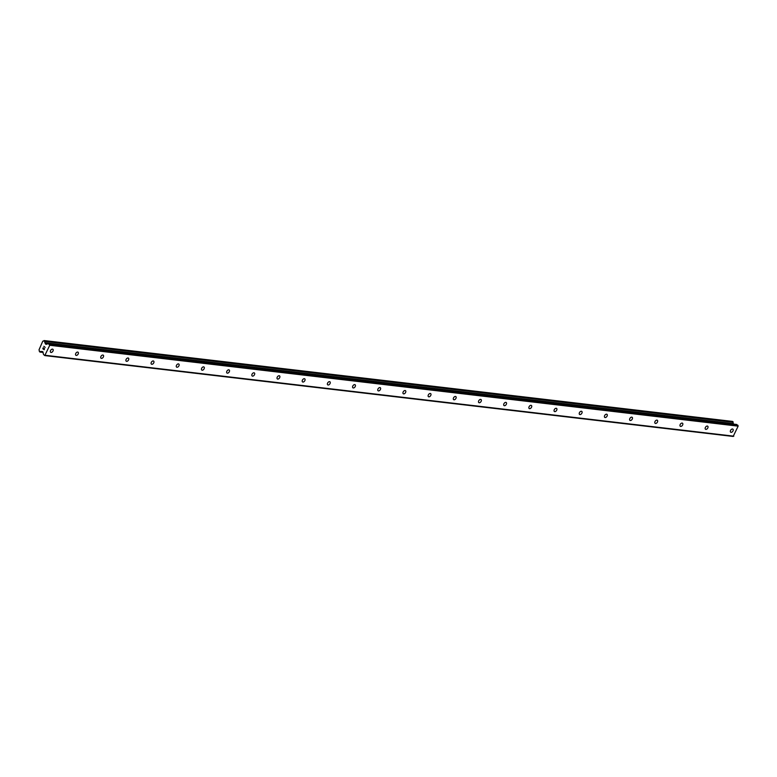 <?xml version="1.0" encoding="UTF-8"?>
<svg xmlns="http://www.w3.org/2000/svg" width="777" height="777" viewBox="0 0 777 777"><rect width="100%" height="100%" fill="white"/><g stroke="black" fill="none" stroke-linecap="round" stroke-linejoin="round"><path stroke-width="1.17" d="M52.506 349.116A1.884 1.175 -54.5 0 1 52.875 349.252A1.884 1.175 -54.5 0 1 52.904 351.204A1.884 1.175 -54.5 0 1 51.059 352.457A1.884 1.175 -54.5 0 1 50.69 352.321A1.884 1.175 -54.5 0 1 50.66 350.369A1.884 1.175 -54.5 0 1 52.506 349.116M77.69 352.068A1.884 1.175 -54.5 0 1 78.059 352.214A1.884 1.175 -54.5 0 1 78.088 354.166A1.884 1.175 -54.5 0 1 76.243 355.419A1.884 1.175 -54.5 0 1 75.874 355.274A1.884 1.175 -54.5 0 1 75.845 353.321A1.884 1.175 -54.5 0 1 77.69 352.068M102.875 355.031A1.884 1.175 -54.5 0 1 103.244 355.167A1.884 1.175 -54.5 0 1 103.283 357.119A1.884 1.175 -54.5 0 1 101.428 358.372A1.884 1.175 -54.5 0 1 101.059 358.236A1.884 1.175 -54.5 0 1 101.029 356.284A1.884 1.175 -54.5 0 1 102.875 355.031M128.059 357.993A1.884 1.175 -54.5 0 1 128.428 358.129A1.884 1.175 -54.5 0 1 128.467 360.081A1.884 1.175 -54.5 0 1 126.612 361.334A1.884 1.175 -54.5 0 1 126.243 361.198A1.884 1.175 -54.5 0 1 126.214 359.236A1.884 1.175 -54.5 0 1 128.059 357.993M153.244 360.946A1.884 1.175 -54.5 0 1 153.613 361.082A1.884 1.175 -54.5 0 1 153.652 363.044A1.884 1.175 -54.5 0 1 151.797 364.287A1.884 1.175 -54.5 0 1 151.428 364.151A1.884 1.175 -54.5 0 1 151.398 362.199A1.884 1.175 -54.5 0 1 153.244 360.946M178.438 363.908A1.884 1.175 -54.5 0 1 178.807 364.044A1.884 1.175 -54.5 0 1 178.836 365.996A1.884 1.175 -54.5 0 1 176.991 367.249A1.884 1.175 -54.5 0 1 176.622 367.113A1.884 1.175 -54.5 0 1 176.583 365.161A1.884 1.175 -54.5 0 1 178.438 363.908M203.623 366.861A1.884 1.175 -54.5 0 1 203.992 367.006A1.884 1.175 -54.5 0 1 204.021 368.958A1.884 1.175 -54.5 0 1 202.175 370.211A1.884 1.175 -54.5 0 1 201.806 370.066A1.884 1.175 -54.5 0 1 201.767 368.113A1.884 1.175 -54.5 0 1 203.623 366.861M228.807 369.823A1.884 1.175 -54.5 0 1 229.176 369.959A1.884 1.175 -54.5 0 1 229.205 371.911A1.884 1.175 -54.5 0 1 227.36 373.164A1.884 1.175 -54.5 0 1 226.991 373.028A1.884 1.175 -54.5 0 1 226.952 371.076A1.884 1.175 -54.5 0 1 228.807 369.823M253.992 372.785A1.884 1.175 -54.5 0 1 254.361 372.921A1.884 1.175 -54.5 0 1 254.39 374.873A1.884 1.175 -54.5 0 1 252.544 376.126A1.884 1.175 -54.5 0 1 252.175 375.99A1.884 1.175 -54.5 0 1 252.146 374.028A1.884 1.175 -54.5 0 1 253.992 372.785M279.176 375.738A1.884 1.175 -54.5 0 1 279.545 375.874A1.884 1.175 -54.5 0 1 279.574 377.836A1.884 1.175 -54.5 0 1 277.729 379.089A1.884 1.175 -54.5 0 1 277.36 378.943A1.884 1.175 -54.5 0 1 277.331 376.991A1.884 1.175 -54.5 0 1 279.176 375.738M304.361 378.7A1.884 1.175 -54.5 0 1 304.73 378.836A1.884 1.175 -54.5 0 1 304.759 380.788A1.884 1.175 -54.5 0 1 302.913 382.041A1.884 1.175 -54.5 0 1 302.544 381.905A1.884 1.175 -54.5 0 1 302.515 379.953A1.884 1.175 -54.5 0 1 304.361 378.7M329.545 381.653A1.884 1.175 -54.5 0 1 329.914 381.798A1.884 1.175 -54.5 0 1 329.943 383.751A1.884 1.175 -54.5 0 1 328.098 385.003A1.884 1.175 -54.5 0 1 327.729 384.868A1.884 1.175 -54.5 0 1 327.7 382.906A1.884 1.175 -54.5 0 1 329.545 381.653M354.73 384.615A1.884 1.175 -54.5 0 1 355.099 384.751A1.884 1.175 -54.5 0 1 355.128 386.713A1.884 1.175 -54.5 0 1 353.282 387.956A1.884 1.175 -54.5 0 1 352.913 387.82A1.884 1.175 -54.5 0 1 352.884 385.868A1.884 1.175 -54.5 0 1 354.73 384.615M379.914 387.577A1.884 1.175 -54.5 0 1 380.283 387.713A1.884 1.175 -54.5 0 1 380.312 389.665A1.884 1.175 -54.5 0 1 378.467 390.918A1.884 1.175 -54.5 0 1 378.098 390.782A1.884 1.175 -54.5 0 1 378.069 388.83A1.884 1.175 -54.5 0 1 379.914 387.577M405.099 390.53A1.884 1.175 -54.5 0 1 405.468 390.666A1.884 1.175 -54.5 0 1 405.497 392.628A1.884 1.175 -54.5 0 1 403.651 393.881A1.884 1.175 -54.5 0 1 403.282 393.735A1.884 1.175 -54.5 0 1 403.253 391.783A1.884 1.175 -54.5 0 1 405.099 390.53M430.283 393.492A1.884 1.175 -54.5 0 1 430.652 393.628A1.884 1.175 -54.5 0 1 430.681 395.58A1.884 1.175 -54.5 0 1 428.836 396.833A1.884 1.175 -54.5 0 1 428.467 396.697A1.884 1.175 -54.5 0 1 428.438 394.745A1.884 1.175 -54.5 0 1 430.283 393.492M455.468 396.455A1.884 1.175 -54.5 0 1 455.837 396.591A1.884 1.175 -54.5 0 1 455.866 398.543A1.884 1.175 -54.5 0 1 454.021 399.796A1.884 1.175 -54.5 0 1 453.651 399.66A1.884 1.175 -54.5 0 1 453.622 397.698A1.884 1.175 -54.5 0 1 455.468 396.455M480.652 399.407A1.884 1.175 -54.5 0 1 481.021 399.543A1.884 1.175 -54.5 0 1 481.05 401.505A1.884 1.175 -54.5 0 1 479.205 402.748A1.884 1.175 -54.5 0 1 478.836 402.612A1.884 1.175 -54.5 0 1 478.807 400.66A1.884 1.175 -54.5 0 1 480.652 399.407M505.837 402.369A1.884 1.175 -54.5 0 1 506.206 402.505A1.884 1.175 -54.5 0 1 506.235 404.458A1.884 1.175 -54.5 0 1 504.39 405.711A1.884 1.175 -54.5 0 1 504.02 405.575A1.884 1.175 -54.5 0 1 503.991 403.622A1.884 1.175 -54.5 0 1 505.837 402.369M531.021 405.322A1.884 1.175 -54.5 0 1 531.39 405.468A1.884 1.175 -54.5 0 1 531.429 407.42A1.884 1.175 -54.5 0 1 529.574 408.673A1.884 1.175 -54.5 0 1 529.205 408.527A1.884 1.175 -54.5 0 1 529.176 406.575A1.884 1.175 -54.5 0 1 531.021 405.322M556.206 408.284A1.884 1.175 -54.5 0 1 556.575 408.42A1.884 1.175 -54.5 0 1 556.614 410.373A1.884 1.175 -54.5 0 1 554.759 411.625A1.884 1.175 -54.5 0 1 554.389 411.489A1.884 1.175 -54.5 0 1 554.36 409.537A1.884 1.175 -54.5 0 1 556.206 408.284M581.39 411.247A1.884 1.175 -54.5 0 1 581.759 411.383A1.884 1.175 -54.5 0 1 581.798 413.335A1.884 1.175 -54.5 0 1 579.943 414.588A1.884 1.175 -54.5 0 1 579.584 414.452A1.884 1.175 -54.5 0 1 579.545 412.49A1.884 1.175 -54.5 0 1 581.39 411.247M606.584 414.199A1.884 1.175 -54.5 0 1 606.954 414.335A1.884 1.175 -54.5 0 1 606.983 416.297A1.884 1.175 -54.5 0 1 605.137 417.54A1.884 1.175 -54.5 0 1 604.768 417.404A1.884 1.175 -54.5 0 1 604.729 415.452A1.884 1.175 -54.5 0 1 606.584 414.199M631.769 417.162A1.884 1.175 -54.5 0 1 632.138 417.298A1.884 1.175 -54.5 0 1 632.167 419.25A1.884 1.175 -54.5 0 1 630.322 420.503A1.884 1.175 -54.5 0 1 629.953 420.367A1.884 1.175 -54.5 0 1 629.914 418.414A1.884 1.175 -54.5 0 1 631.769 417.162M656.953 420.114A1.884 1.175 -54.5 0 1 657.323 420.26A1.884 1.175 -54.5 0 1 657.352 422.212A1.884 1.175 -54.5 0 1 655.506 423.465A1.884 1.175 -54.5 0 1 655.137 423.319A1.884 1.175 -54.5 0 1 655.098 421.367A1.884 1.175 -54.5 0 1 656.953 420.114M682.138 423.077A1.884 1.175 -54.5 0 1 682.507 423.212A1.884 1.175 -54.5 0 1 682.536 425.165A1.884 1.175 -54.5 0 1 680.691 426.418A1.884 1.175 -54.5 0 1 680.322 426.282A1.884 1.175 -54.5 0 1 680.293 424.329A1.884 1.175 -54.5 0 1 682.138 423.077M707.323 426.039A1.884 1.175 -54.5 0 1 707.692 426.175A1.884 1.175 -54.5 0 1 707.721 428.127A1.884 1.175 -54.5 0 1 705.875 429.38A1.884 1.175 -54.5 0 1 705.506 429.244A1.884 1.175 -54.5 0 1 705.477 427.282A1.884 1.175 -54.5 0 1 707.323 426.039M732.507 428.991A1.884 1.175 -54.5 0 1 732.876 429.127A1.884 1.175 -54.5 0 1 732.905 431.089A1.884 1.175 -54.5 0 1 731.06 432.342A1.884 1.175 -54.5 0 1 730.691 432.197A1.884 1.175 -54.5 0 1 730.662 430.244A1.884 1.175 -54.5 0 1 732.507 428.991M736.586 424.504L738.15 426.146L733.167 436.451L44.775 355.584L43.502 354.458L42.842 351.728L41.21 351.466A1.253 0.932 -83.3 0 0 40.19 351.903L39.248 351.223A1.253 0.932 -83.3 0 0 38.996 349.893L42.784 341.152A1.253 0.932 -83.3 0 0 43.794 340.714L44.745 341.385A1.253 0.932 -83.3 0 0 44.988 342.725L46.028 344.366L48.368 343.609L49.757 345.279L44.775 355.584M733.527 424.096L733.381 423.591A1.253 0.932 -83.3 0 1 733.138 422.251L732.41 421.435M42.939 348.688L43.483 349.077L43.269 347.64L42.793 348.747L43.269 347.64M43.483 349.077L43.716 348.543L43.483 349.077M43.716 348.543L44.124 349.533L43.58 349.145M44.124 349.533L44.551 348.552L44.124 349.533M44.551 348.552L44.163 349.728L42.784 348.747L44.163 349.728M43.842 346.309L45.173 347.387M733.809 436.179L45.416 355.312M42.657 351.592L41.395 351.447M733.381 423.591L44.988 342.725M733.469 423.805L45.076 342.939M737.995 425.301L49.602 344.434M738.15 426.146L49.757 345.279M43.085 352.243L40.19 351.903M43.104 352.36L40.074 352.01M43.114 352.418L39.967 352.049L43.123 352.428M732.585 421.455L44.192 340.588M733.012 421.756L44.619 340.889M733.119 421.93L44.726 341.064M733.138 422.076L44.745 341.21M733.138 422.251L44.745 341.385M47.679 343.852L45.192 343.56M47.057 344.124L45.406 343.929M736.926 424.543L48.533 343.677M43.123 352.447L39.88 352.068M732.507 421.416L44.114 340.549M736.761 424.475L48.368 343.609"/></g></svg>
